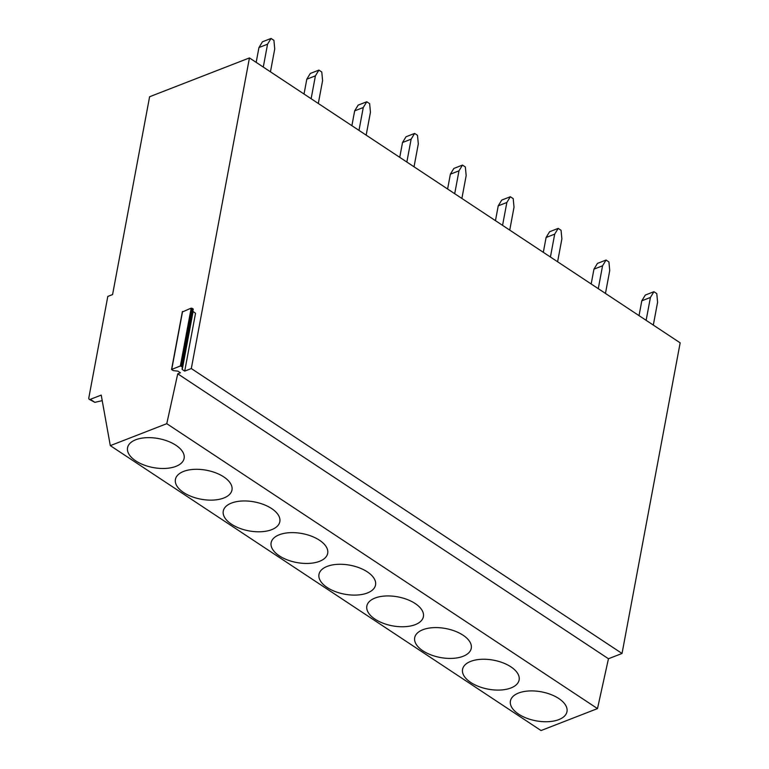 <?xml version="1.0" encoding="UTF-8"?>
<svg xmlns="http://www.w3.org/2000/svg" width="769" height="769" viewBox="0 0 769 769"><rect width="100%" height="100%" fill="white"/><g stroke="black" fill="none" stroke-linecap="round" stroke-linejoin="round"><path stroke-width="1.15" d="M102.219 400.649L94.866 402.35L89.242 399.313A2.74 1.5 -56.5 0 1 88.839 397.765L107.804 296.43L112.582 294.565L149.609 96.74L249.444 57.925L191.308 368.543L184.714 371.11L195.537 313.271L192.884 311.33L193.057 308.859L191.183 308.129L182.493 311.906M184.714 371.11L182.253 369.485L193.077 311.647M89.242 399.313A2.74 1.5 -56.5 0 0 90.319 399.342L101.22 395.103L110.303 445.636L541.03 730.55L597.484 708.595L166.767 423.681L110.303 445.636M192.884 311.33L182.061 369.178L182.426 367.015L180.359 365.967L171.554 369.505L173.208 370.6L177.956 371.158L180.407 372.782L177.745 373.821L166.767 423.681M177.745 373.821L608.462 658.745L597.484 708.595M191.308 368.543L622.034 653.467L608.462 658.745M249.444 57.925L680.161 342.839L622.034 653.467M558.794 719.621A28.77 14.736 -169.4 0 0 566.984 711.613A28.77 14.736 -169.4 0 0 550.806 694.484A28.77 14.736 -169.4 0 0 518.594 693.023A28.77 14.736 -169.4 0 0 510.414 701.03A28.77 14.736 -169.4 0 0 526.592 718.169A28.77 14.736 -169.4 0 0 558.794 719.621M510.943 687.967A28.77 14.736 -169.4 0 0 519.123 679.959A28.77 14.736 -169.4 0 0 502.945 662.82A28.77 14.736 -169.4 0 0 470.734 661.369A28.77 14.736 -169.4 0 0 462.553 669.376A28.77 14.736 -169.4 0 0 478.731 686.506A28.77 14.736 -169.4 0 0 510.943 687.967M463.082 656.303A28.77 14.736 -169.4 0 0 471.262 648.305A28.77 14.736 -169.4 0 0 455.085 631.166A28.77 14.736 -169.4 0 0 422.883 629.715A28.77 14.736 -169.4 0 0 414.693 637.712A28.77 14.736 -169.4 0 0 430.871 654.852A28.77 14.736 -169.4 0 0 463.082 656.303M415.222 624.649A28.77 14.736 -169.4 0 0 423.402 616.642A28.77 14.736 -169.4 0 0 407.234 599.512A28.77 14.736 -169.4 0 0 375.022 598.051A28.77 14.736 -169.4 0 0 366.842 606.059A28.77 14.736 -169.4 0 0 383.01 623.188A28.77 14.736 -169.4 0 0 415.222 624.649M367.361 592.986A28.77 14.736 -169.4 0 0 375.551 584.988A28.77 14.736 -169.4 0 0 359.373 567.849A28.77 14.736 -169.4 0 0 327.161 566.397A28.77 14.736 -169.4 0 0 318.981 574.405A28.77 14.736 -169.4 0 0 335.159 591.534A28.77 14.736 -169.4 0 0 367.361 592.986M319.51 561.332A28.77 14.736 -169.4 0 0 327.69 553.324A28.77 14.736 -169.4 0 0 311.512 536.195A28.77 14.736 -169.4 0 0 279.31 534.743A28.77 14.736 -169.4 0 0 271.121 542.741A28.77 14.736 -169.4 0 0 287.298 559.88A28.77 14.736 -169.4 0 0 319.51 561.332M271.649 529.678A28.77 14.736 -169.4 0 0 279.829 521.67A28.77 14.736 -169.4 0 0 263.661 504.531A28.77 14.736 -169.4 0 0 231.45 503.08A28.77 14.736 -169.4 0 0 223.27 511.087A28.77 14.736 -169.4 0 0 239.438 528.216A28.77 14.736 -169.4 0 0 271.649 529.678M223.789 498.014A28.77 14.736 -169.4 0 0 231.978 490.016A28.77 14.736 -169.4 0 0 215.801 472.877A28.77 14.736 -169.4 0 0 183.589 471.426A28.77 14.736 -169.4 0 0 175.409 479.423A28.77 14.736 -169.4 0 0 191.587 496.563A28.77 14.736 -169.4 0 0 223.789 498.014M175.938 466.36A28.77 14.736 -169.4 0 0 184.118 458.353A28.77 14.736 -169.4 0 0 167.94 441.223A28.77 14.736 -169.4 0 0 135.738 439.762A28.77 14.736 -169.4 0 0 127.548 447.769A28.77 14.736 -169.4 0 0 143.726 464.909A28.77 14.736 -169.4 0 0 175.938 466.36M263.277 67.076L267.554 44.198L271.053 38.45L273.918 40.353L274.735 48.947L270.448 71.825M271.053 38.45L262.44 41.795L258.951 47.543L267.554 44.198M256.173 62.376L258.951 47.543M311.128 98.73L315.415 75.852L318.904 70.104L321.778 72.007L322.596 80.601L318.308 103.479M318.904 70.104L310.301 73.459L306.802 79.197L315.415 75.852M304.034 94.039L306.802 79.197M358.988 130.394L363.266 107.516L366.765 101.768L369.639 103.661L370.447 112.264L366.169 135.142M366.765 101.768L358.162 105.113L354.663 110.861L363.266 107.516M351.885 125.693L354.663 110.861M406.849 162.048L411.127 139.17L414.626 133.422L417.5 135.325L418.307 143.918L414.03 166.796M414.626 133.422L406.013 136.767L402.523 142.515L411.127 139.17M399.745 157.347L402.523 142.515M454.7 193.701L458.987 170.833L462.486 165.085L465.351 166.979L466.168 175.582L461.881 198.45M462.486 165.085L453.873 168.43L450.374 174.178L458.987 170.833M447.606 189.011L450.374 174.178M502.561 225.365L506.848 202.487L510.337 196.739L513.211 198.642L514.019 207.236L509.741 230.114M510.337 196.739L501.734 200.084L498.235 205.832L506.848 202.487M495.457 220.665L498.235 205.832M550.421 257.019L554.699 234.141L558.198 228.393L561.072 230.296L561.879 238.89L557.602 261.768M558.198 228.393L549.595 231.738L546.096 237.486L554.699 234.141M543.318 252.319L546.096 237.486M598.282 288.673L602.56 265.805L606.059 260.057L608.923 261.95L609.74 270.553L605.453 293.431M606.059 260.057L597.446 263.402L593.956 269.15L602.56 265.805M591.178 283.982L593.956 269.15M646.133 320.337L650.42 297.459L653.91 291.711L656.784 293.614L657.591 302.207L653.314 325.085M653.91 291.711L645.306 295.056L641.807 300.804L650.42 297.459M639.039 315.636L641.807 300.804M94.866 402.35L90.319 399.342M182.426 367.015L193.25 309.176M193.057 308.859L182.234 366.707M181.311 366.102L192.135 308.254M191.183 308.129L180.359 365.967M171.747 369.312L182.57 311.474M182.378 311.666L171.554 369.505"/></g></svg>
